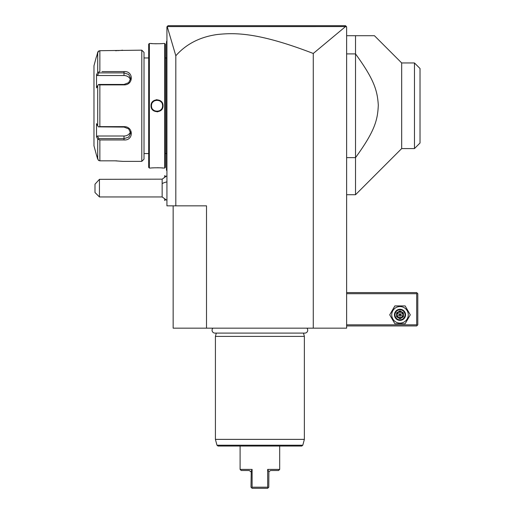 <?xml version="1.0" encoding="UTF-8"?>
<svg xmlns="http://www.w3.org/2000/svg" width="514" height="514" viewBox="0 0 514 514"><rect width="100%" height="100%" fill="white"/><g stroke="black" fill="none" stroke-linecap="round" stroke-linejoin="round"><path stroke-width="0.77" d="M101.952 71.575L124.002 71.575C133.756 70.803 133.691 85.112 124.002 84.887L99.857 84.887L99.857 126.643L124.002 126.643C133.691 126.418 133.756 140.727 124.002 139.956L99.857 139.956L99.857 160.831L98.444 160.394L99.857 160.831L115.104 160.831L122.666 161.364L141.793 161.364L144.016 159.141L144.016 52.389L144.016 159.141M141.793 161.364L141.793 50.166L144.016 52.389M115.136 71.575L103.989 71.575M103.989 139.956L115.13 139.956M97.319 138.324L97.705 139.05L99.857 139.956L101.952 139.956M122.448 161.338L122.114 161.293M116.871 160.863L115.367 160.831M141.793 50.166L99.857 50.7L98.052 51.599M115.393 50.7L116.896 50.668M117.86 50.629L118.573 50.584M119.1 50.545L119.826 50.488M120.456 50.43L120.938 50.378M121.394 50.327L122.576 50.179M97.878 51.895L97.724 52.287M98.444 160.394L96.362 154.695L97.705 159.179L97.705 139.05L96.516 136.808L97.442 136.011L124.002 136.011A6.669 5.776 0 0 0 130.466 131.668M96.818 55.692L98.444 51.137L99.857 50.7L99.857 71.575L97.705 72.48L97.705 52.351L96.516 56.836M96.362 154.695L93.978 145.796L93.978 65.734L96.362 56.836M99.857 126.643L98.444 126.862L97.705 125.898L97.705 85.632L96.516 87.881L96.516 74.723L97.442 75.526L98.829 72.892L98.444 72.236M98.829 72.892L124.002 72.892L128.712 74.446L130.672 78.411L128.706 82.638L124.002 84.45L98.829 84.45L98.444 84.669L99.857 84.887M97.705 85.632L98.444 84.669M124.002 126.643L124.002 127.08L98.444 126.862M124.002 127.08L128.706 128.892L130.672 133.12L128.712 137.084L124.002 138.639L98.829 138.639L98.444 139.294M98.829 138.639L97.442 136.011M96.516 74.723L97.705 72.48M96.516 136.808L96.516 123.649L97.705 125.898M97.442 75.526L124.002 75.526A6.669 5.776 180 0 1 130.466 79.863M144.016 57.953L148.687 57.953M144.016 153.577L148.687 153.577M148.687 167.371L148.687 44.159L149.356 43.491L149.356 168.039L148.687 167.371M149.356 168.039L151.026 168.039C150.673 167.718 163.381 167.718 163.034 168.039L161.467 167.905M163.034 168.039L164.705 168.039L164.705 43.491L163.034 43.491C163.388 43.812 150.673 43.812 151.026 43.491L149.356 43.491M163.034 105.768C163.381 113.581 150.673 113.562 151.026 105.768C150.679 97.949 163.388 97.968 163.034 105.768L162.585 105.479M160.291 167.834L159.314 167.789M158.537 167.763L157.412 167.744M153.892 167.827L152.6 167.905M151.026 43.491L151.45 43.529M151.643 43.549L152.587 43.626M153.982 43.709L156.301 43.78M160.336 43.696L161.454 43.626M157.027 99.716L156.147 99.78M157.027 111.814L157.914 111.75M164.705 168.039L165.367 167.371L165.367 44.159L164.705 43.491M165.367 153.577L166.433 153.577L166.485 154.027M165.367 57.953L166.433 57.953L166.433 153.577M166.928 170.706L166.485 170.262L166.485 41.859M166.485 41.711L166.928 40.824M313.27 53.469L313.27 328.17L346.629 328.17L346.629 26.812L345.53 26.58L313.27 53.469C258.163 32.234 234.898 32.633 217.152 34.522C199.946 36.957 186.171 44.037 175.82 55.763L167.211 26.593L166.928 26.812L166.928 205.844L206.512 205.844L206.512 328.17L173.154 328.17L173.154 205.844M175.82 55.763L175.82 205.844M313.27 328.17L206.512 328.17M212.88 328.17A2.911 2.911 0 0 0 214.974 333.104L304.808 333.104A2.911 2.911 0 0 0 306.903 328.17M216.291 333.104L215.411 336.4L215.411 439.374L304.372 439.374L304.372 336.4L215.411 336.4M303.491 333.104L304.372 336.4M302.804 445.22L216.979 445.22L218.052 446.043L301.731 446.043L302.804 445.22L304.372 439.374M279.687 446.043L279.687 469.398L267.678 469.398L267.678 487.188L252.104 487.188L252.104 469.398L240.096 469.398L240.096 446.043M266.342 487.188L266.721 487.188M251.243 471.152L250.993 487.188L252.104 488.3L251.751 487.94L252.104 487.188M255.471 488.3L256.101 488.3M257.218 488.3L267.678 488.3L252.104 488.3L251.751 487.94M267.678 487.188L268.032 487.94L267.678 488.3M240.096 469.398L241.207 470.509L249.213 470.509L250.916 471.768L251.725 470.194M268.032 487.94L268.79 487.188L268.867 471.768L270.57 470.509L278.575 470.509L279.687 469.398M267.678 469.398L268.867 471.768M345.742 25.925L346.295 26.477M171.567 25.7L181.532 25.7L171.567 25.7M273.493 25.7L273.107 25.7M317.408 25.7L343.333 25.7L317.408 25.7M167.166 26.567L168.039 25.7L345.517 25.7M167.211 26.593L345.53 26.58M343.352 25.7L341.424 25.7M346.629 293.7L416.687 293.7L416.687 324.835L417.239 325.388L416.687 325.947L346.629 325.947M416.687 324.835L346.629 324.835M416.687 293.7L417.239 293.141L416.687 292.582L346.629 292.582M417.239 325.388L417.798 324.835L417.798 293.7L417.239 293.141M389.734 314.825L394.868 323.724L405.141 323.724L410.281 314.825L405.141 305.926L394.868 305.926L389.734 314.825M391.732 314.825A8.269 8.269 0 0 0 400.008 323.094A8.269 8.269 0 0 0 408.277 314.825A8.269 8.269 0 0 0 400.008 306.556A8.269 8.269 0 0 0 391.732 314.825M405.565 314.825A5.558 5.558 0 0 0 400.008 309.267A5.558 5.558 0 0 0 394.444 314.825A5.558 5.558 0 0 0 400.008 320.383A5.558 5.558 0 0 0 405.565 314.825M405.013 314.825A5.005 5.005 0 0 1 400.008 319.83A5.005 5.005 0 0 1 395.003 314.825A5.005 5.005 0 0 1 400.008 309.82A5.005 5.005 0 0 1 405.013 314.825M396.59 312.853L396.59 316.797L400.008 318.77L403.419 316.797L402.854 316.47L402.854 313.18L400.008 311.535L397.161 313.18L397.161 316.47L400.008 318.115L402.854 316.47L400.008 314.825L400.008 310.88L396.59 312.853L400.008 314.825L403.419 312.853L400.008 310.88M400.008 318.77L400.008 314.825L396.59 316.797M346.629 35.71L374.43 35.71L401.672 62.952L404.563 62.952M346.629 157.625L355.527 157.625L355.527 194.729L401.672 148.578L401.672 62.952L414.464 62.952L420.022 68.51L414.515 63.01M346.629 53.906L355.527 53.906L355.527 157.625C374.95 130.948 377.681 119.897 378.304 105.107C377.366 90.805 374.417 79.818 355.527 53.906L355.527 35.71M401.672 148.578L414.464 148.578L414.464 62.952M420.022 68.51L420.022 143.02L414.464 148.578M166.928 200.357L162.148 196.952L162.148 179.161L166.928 175.749M99.44 196.952L94.994 192.506L94.994 184.205L99.44 179.335L99.44 196.952L162.148 196.952M99.44 179.335L162.148 179.161M164.724 176.932L164.724 175.602L165.553 176.424M164.705 199.162L164.705 200.511L164.724 199.181M164.705 176.944L164.724 175.602M166.485 102.537L166.928 102.498M166.485 108.994L166.928 109.032M166.485 169.819L166.928 170.262L166.485 169.819M158.678 100.455L158.357 100.365A5.558 5.558 0 0 1 158.678 100.455M158.029 100.294L157.695 100.243A5.558 5.558 0 0 1 158.029 100.294M157.027 100.204L156.693 100.217A5.558 5.558 0 0 1 157.368 100.217L157.072 100.204M153.718 101.297L153.602 101.386A5.558 5.558 0 0 1 154.451 100.84L154.155 101.007M152.452 102.607A5.558 5.558 0 0 1 153.345 101.605L153.223 101.714M151.63 104.438A5.558 5.558 0 0 1 151.72 104.117L151.643 104.381M151.514 105.068L151.508 105.1A5.558 5.558 0 0 1 151.559 104.766M151.469 105.73L151.482 106.102A5.558 5.558 0 0 1 151.469 105.768C151.122 98.592 162.932 98.592 162.591 105.768C162.932 112.939 151.122 112.939 151.469 105.768A5.558 5.558 0 0 1 151.482 105.434M151.508 106.43L151.559 106.764A5.558 5.558 0 0 1 151.508 106.437M155.376 111.075L155.703 111.165A5.558 5.558 0 0 1 155.376 111.075M156.031 111.236L156.359 111.287A5.558 5.558 0 0 1 156.031 111.236M157.027 111.326L157.368 111.313A5.558 5.558 0 0 1 156.693 111.313L156.982 111.326M160.188 110.343L160.458 110.144A5.558 5.558 0 0 1 159.61 110.69L159.783 110.594M161.608 108.923A5.558 5.558 0 0 1 160.715 109.925L160.843 109.81M162.43 107.092A5.558 5.558 0 0 1 162.34 107.413L162.405 107.182M162.546 106.462L162.546 106.437A5.558 5.558 0 0 1 162.501 106.764M162.591 105.813L162.591 105.768A5.558 5.558 0 0 0 162.578 105.428M162.546 105.1A5.558 5.558 0 0 0 162.501 104.766M162.43 104.438A5.558 5.558 0 0 0 162.34 104.117M161.19 102.08A5.558 5.558 0 0 0 160.715 101.605M156.359 100.243A5.558 5.558 0 0 0 156.031 100.294M155.703 100.365A5.558 5.558 0 0 0 155.376 100.455M162.591 105.768A5.558 5.558 0 0 1 162.578 106.102M158.678 111.075A5.558 5.558 0 0 1 158.357 111.165M158.029 111.236A5.558 5.558 0 0 1 157.695 111.287M153.345 109.925A5.558 5.558 0 0 1 152.864 109.45M151.72 107.413A5.558 5.558 0 0 1 151.63 107.092M124.002 71.575L124.002 75.526M124.002 84.887L124.002 84.45M124.002 139.956L124.002 136.011M403.419 316.797L403.419 312.853M162.148 183.607A13.345 6.669 0 0 1 166.928 181.905M166.485 53.501L166.928 53.501M166.485 98.001L166.928 98.001M166.485 113.53L166.928 113.53M166.485 158.029L166.928 158.029M151.026 105.768L151.469 105.768M166.433 57.953L166.485 57.504M216.979 445.22L215.411 439.374M346.629 194.729L355.527 194.729M164.724 200.511L165.553 199.683"/></g></svg>
